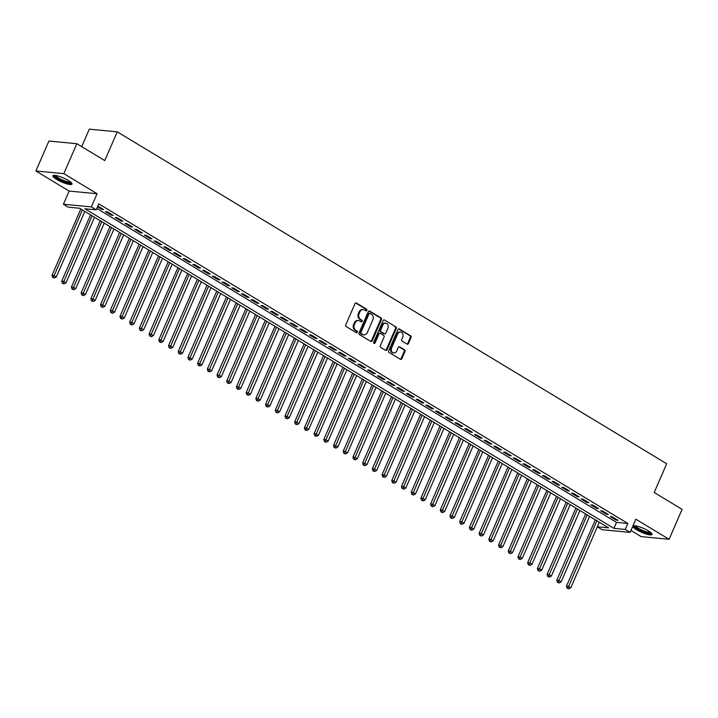 <?xml version="1.0" encoding="UTF-8"?>
<svg xmlns="http://www.w3.org/2000/svg" width="718" height="718" viewBox="0 0 718 718"><rect width="100%" height="100%" fill="white"/><g stroke="black" fill="none" stroke-linecap="round" stroke-linejoin="round"><path stroke-width="1.08" d="M366.871 310.409A0.915 0.754 95.4 0 0 366.566 309.18L356.442 303.068A1.31 1.077 95.4 0 0 354.979 303.669L345.78 324.823A1.31 1.077 95.4 0 0 346.22 326.573L356.343 332.694A0.915 0.754 95.4 0 0 357.061 331.043L355.751 330.253A4.191 3.455 95.4 0 1 354.333 324.653L355.105 322.885A4.191 3.455 95.4 0 1 358.551 320.551A4.191 3.455 95.4 0 1 359.79 320.973L361.1 321.763A0.915 0.754 95.4 0 0 361.809 320.111L360.499 319.322A4.191 3.455 95.4 0 1 359.09 313.721L359.853 311.953A4.191 3.455 95.4 0 1 363.299 309.62A4.191 3.455 95.4 0 1 364.538 310.032L365.848 310.831A0.915 0.754 95.4 0 0 366.871 310.409M365.74 310.768A0.915 0.754 95.4 0 0 365.812 309.108L355.688 302.996A1.31 1.077 95.4 0 0 355.67 302.987L356.442 303.068M356.236 332.631A0.915 0.754 95.4 0 0 356.299 330.971L354.997 330.181L355.751 330.253M360.992 321.7A0.915 0.754 95.4 0 0 361.055 320.04L359.745 319.25L360.499 319.322M648.381 530.898A10.42 2.181 -156.5 0 0 638.679 526.59A10.42 2.181 -156.5 0 0 632.944 526.177A10.42 2.181 -156.5 0 0 636.606 529.776A10.42 2.181 -156.5 0 0 646.317 534.075A10.42 2.181 -156.5 0 0 652.052 534.488A10.42 2.181 -156.5 0 0 648.381 530.898M68.372 180.505A10.42 2.181 -156.5 0 0 58.661 176.197A10.42 2.181 -156.5 0 0 52.935 175.793A10.42 2.181 -156.5 0 0 56.596 179.383A10.42 2.181 -156.5 0 0 66.307 183.691A10.42 2.181 -156.5 0 0 72.033 184.095A10.42 2.181 -156.5 0 0 68.372 180.505M407.007 344.075A1.31 1.077 95.4 0 0 408.47 343.482L411.055 337.541A1.31 1.077 95.4 0 0 410.606 335.791L399.37 328.997A1.31 1.077 95.4 0 0 397.907 329.598L388.698 350.761A1.31 1.077 95.4 0 0 389.147 352.511L400.384 359.305A1.31 1.077 95.4 0 0 401.856 358.704L404.97 351.533A1.31 1.077 95.4 0 0 404.53 349.783L399.72 346.875A1.31 1.077 95.4 0 0 398.248 347.476L396.704 351.03A3.509 2.89 95.4 0 1 393.823 352.978A3.509 2.89 95.4 0 1 391.606 347.952L397.664 334.023A3.509 2.89 95.4 0 1 400.545 332.066A3.509 2.89 95.4 0 1 402.762 337.101L401.757 339.417A1.31 1.077 95.4 0 0 402.197 341.167L407.007 344.075M625.252 529.444L630.108 532.379L602.178 529.713L597.322 526.788L608.649 527.865L79.599 208.256L68.273 207.179L63.417 204.244L91.348 206.91L96.203 209.844L84.877 208.767L613.926 528.367L625.252 529.444L627.855 523.458L98.806 203.858L96.203 209.844M76.853 143.717L63.83 173.648L35.9 170.992L48.914 141.051L76.853 143.717L104.756 160.572L117.258 131.834L666.69 463.747L654.188 492.494L682.1 509.349L669.086 539.29L635.834 519.204L630.108 532.379M35.9 170.992L69.143 191.078L97.074 193.734L63.83 173.648M97.074 193.734L91.348 206.91M381.42 319.636A1.31 1.077 95.4 0 0 380.98 317.886L369.734 311.1A1.31 1.077 95.4 0 0 368.271 311.693L359.072 332.856A1.31 1.077 95.4 0 0 359.512 334.606L370.757 341.4A1.31 1.077 95.4 0 0 372.22 340.799L381.42 319.636L380.666 319.564A1.31 1.077 95.4 0 0 380.226 317.814L368.98 311.029A1.31 1.077 95.4 0 0 368.962 311.011L369.734 311.1M384.552 320.048L395.797 326.843A1.31 1.077 95.4 0 1 396.237 328.593L387.038 349.747A1.31 1.077 95.4 0 1 385.575 350.348L380.755 347.44A1.31 1.077 95.4 0 1 380.316 345.69L384.049 337.11A1.31 1.077 95.4 0 0 383.609 335.36L380.414 333.43A1.31 1.077 95.4 0 0 378.951 334.032L375.065 342.962A0.915 0.754 95.4 0 1 373.728 342.163L383.089 320.65A1.31 1.077 95.4 0 1 384.552 320.048L395.797 326.843M630.942 530.458L641.147 536.624L669.086 539.29M97.522 206.82L101.642 209.315L103.527 209.494L97.845 206.057M113.238 215.355L107.413 211.837L105.519 211.657L111.344 215.176L113.238 215.355M122.94 221.216L117.115 217.698L115.23 217.518L121.055 221.036L122.94 221.216M132.65 227.085L126.826 223.567L124.941 223.388L130.766 226.906L132.65 227.085M142.352 232.946L136.528 229.428L134.643 229.248L140.468 232.767L142.352 232.946M152.063 238.816L146.239 235.298L144.354 235.118L150.179 238.636L152.063 238.816M161.774 244.676L155.95 241.158L154.056 240.979L159.881 244.497L161.774 244.676M171.476 250.537L165.652 247.019L163.767 246.839L169.592 250.358L171.476 250.537M181.187 256.407L175.363 252.889L173.478 252.709L179.303 256.227L181.187 256.407M190.889 262.267L185.064 258.749L183.18 258.57L189.005 262.088L190.889 262.267M200.6 268.137L194.775 264.619L192.891 264.439L198.715 267.958L200.6 268.137M210.311 273.998L204.486 270.48L202.593 270.3L208.417 273.818L210.311 273.998M220.013 279.858L214.188 276.34L212.304 276.161L218.128 279.679L220.013 279.858M229.724 285.728L223.899 282.21L222.015 282.03L227.839 285.549L229.724 285.728M239.426 291.589L233.601 288.071L231.717 287.891L237.541 291.409L239.426 291.589M249.137 297.458L243.312 293.94L241.427 293.761L247.252 297.279L249.137 297.458M258.848 303.319L253.023 299.801L251.129 299.621L256.954 303.14L258.848 303.319M268.55 309.18L262.725 305.662L260.84 305.482L266.665 309L268.55 309.18M278.261 315.049L272.436 311.531L270.551 311.352L276.376 314.87L278.261 315.049M287.963 320.91L282.138 317.392L280.253 317.212L286.078 320.731L287.963 320.91M297.674 326.78L291.849 323.262L289.964 323.082L295.789 326.6L297.674 326.78M307.385 332.64L301.56 329.122L299.666 328.943L305.491 332.461L307.385 332.64M317.087 338.501L311.262 334.983L309.377 334.803L315.202 338.322L317.087 338.501M326.798 344.371L320.973 340.853L319.088 340.673L324.904 344.191L326.798 344.371M336.5 350.231L330.675 346.713L328.79 346.534L334.615 350.052L336.5 350.231M346.211 356.101L340.386 352.583L338.501 352.403L344.326 355.922L346.211 356.101M355.922 361.962L350.097 358.444L348.203 358.264L354.028 361.782L355.922 361.962M365.624 367.822L359.799 364.304L357.914 364.125L363.739 367.643L365.624 367.822M375.334 373.692L369.51 370.174L367.616 369.994L373.441 373.513L375.334 373.692M385.036 379.553L379.212 376.035L377.327 375.855L383.152 379.373L385.036 379.553M394.747 385.422L388.923 381.904L387.038 381.725L392.863 385.243L394.747 385.422M404.458 391.283L398.634 387.765L396.74 387.585L402.565 391.104L404.458 391.283M414.16 397.144L408.336 393.626L406.451 393.446L412.276 396.964L414.16 397.144M423.871 403.013L418.047 399.495L416.153 399.316L421.978 402.834L423.871 403.013M433.573 408.874L427.748 405.356L425.864 405.176L431.689 408.695L433.573 408.874M443.284 414.744L437.459 411.226L435.575 411.046L441.399 414.564L443.284 414.744M452.986 420.604L447.17 417.086L445.277 416.907L451.101 420.425L452.986 420.604M462.697 426.465L456.872 422.947L454.988 422.767L460.812 426.286L462.697 426.465M472.408 432.335L466.583 428.817L464.69 428.637L470.514 432.155L472.408 432.335M482.11 438.195L476.285 434.677L474.401 434.498L480.225 438.016L482.11 438.195M491.821 444.065L485.996 440.547L484.111 440.367L489.936 443.886L491.821 444.065M501.523 449.926L495.707 446.408L493.813 446.228L499.638 449.746L501.523 449.926M511.234 455.786L505.409 452.268L503.524 452.089L509.349 455.607L511.234 455.786M520.945 461.656L515.12 458.138L513.226 457.958L519.051 461.477L520.945 461.656M530.647 467.517L524.822 463.999L522.937 463.819L528.762 467.337L530.647 467.517M540.358 473.386L534.533 469.868L532.648 469.689L538.473 473.207L540.358 473.386M550.06 479.247L544.235 475.729L542.35 475.549L548.175 479.068L550.06 479.247M559.771 485.117L553.946 481.59L552.061 481.41L557.886 484.928L559.771 485.117M569.482 490.977L563.657 487.459L561.763 487.28L567.588 490.798L569.482 490.977M579.184 496.838L573.359 493.32L571.474 493.14L577.299 496.659L579.184 496.838M588.895 502.708L583.07 499.19L581.185 499.01L587.01 502.528L588.895 502.708M598.597 508.568L592.772 505.05L590.887 504.871L596.712 508.389L598.597 508.568M608.308 514.438L602.483 510.911L600.598 510.731L606.423 514.25L608.308 514.438M96.822 208.417L616.529 522.381L627.855 523.458M610.3 516.601L616.125 520.119L618.019 520.299L612.194 516.78L610.3 516.601M117.258 131.834L89.328 129.168L81.717 146.651M69.143 191.078L63.417 204.244M616.529 522.381L613.926 528.367M101.642 209.315L101.974 208.552M111.344 215.176L111.676 214.413M121.055 221.036L121.387 220.282M130.766 226.906L131.089 226.143M140.468 232.767L140.8 232.004M150.179 238.636L150.511 237.873M159.881 244.497L160.213 243.734M169.592 250.358L169.924 249.604M179.303 256.227L179.626 255.464M189.005 262.088L189.337 261.325M198.715 267.958L199.048 267.195M208.417 273.818L208.75 273.055M218.128 279.679L218.46 278.925M227.839 285.549L228.162 284.786M237.541 291.409L237.873 290.646M247.252 297.279L247.584 296.516M256.954 303.14L257.286 302.377M266.665 309L266.997 308.246M276.376 314.87L276.699 314.107M286.078 320.731L286.41 319.968M295.789 326.6L296.121 325.837M305.491 332.461L305.823 331.698M315.202 338.322L315.534 337.568M324.904 344.191L325.236 343.428M334.615 350.052L334.947 349.289M344.326 355.922L344.658 355.159M354.028 361.782L354.36 361.019M363.739 367.643L364.071 366.889M373.441 373.513L373.773 372.75M383.152 379.373L383.484 378.61M392.863 385.243L393.186 384.48M402.565 391.104L402.897 390.341M412.276 396.964L412.608 396.21M421.978 402.834L422.31 402.071M431.689 408.695L432.021 407.941M441.399 414.564L441.723 413.801M451.101 420.425L451.434 419.662M460.812 426.286L461.144 425.532M470.514 432.155L470.846 431.392M480.225 438.016L480.557 437.262M489.936 443.886L490.259 443.123M499.638 449.746L499.97 448.983M509.349 455.607L509.681 454.853M519.051 461.477L519.383 460.714M528.762 467.337L529.094 466.583M538.473 473.207L538.796 472.444M548.175 479.068L548.507 478.305M557.886 484.928L558.218 484.174M567.588 490.798L567.92 490.035M577.299 496.659L577.631 495.905M587.01 502.528L587.333 501.765M596.712 508.389L597.044 507.626M606.423 514.25L606.755 513.496M616.125 520.119L616.457 519.356M363.299 309.62L362.545 309.548A4.191 3.455 95.4 0 0 359.099 311.881L359.853 311.953M359.745 319.25A4.191 3.455 95.4 0 1 358.336 313.649L359.099 311.881M358.551 320.551L357.797 320.479A4.191 3.455 95.4 0 0 354.342 322.813L355.105 322.885M354.997 330.181A4.191 3.455 95.4 0 1 353.579 324.581L354.342 322.813M370.775 341.409A1.31 1.077 95.4 0 0 371.466 340.727L380.666 319.564M370.066 313.371A0.915 0.754 95.4 0 0 369.043 313.793L360.966 332.371A0.915 0.754 95.4 0 0 361.271 333.592L362.653 334.426A4.191 3.455 95.4 0 0 363.891 334.839A4.191 3.455 95.4 0 0 367.338 332.506L372.857 319.815A4.191 3.455 95.4 0 0 371.448 314.206L370.066 313.371M369.312 313.299A0.915 0.754 95.4 0 0 368.289 313.721L369.043 313.793M363.891 334.839L363.137 334.767A4.191 3.455 95.4 0 1 361.899 334.355L360.517 333.52A0.915 0.754 95.4 0 1 360.212 332.299L368.289 313.721M385.584 350.357A1.31 1.077 95.4 0 0 386.284 349.675L395.483 328.521A1.31 1.077 95.4 0 0 395.035 326.771M380.028 333.305L379.275 333.233A1.31 1.077 95.4 0 0 378.198 333.96L374.311 342.89L375.065 342.962M387.917 328.207A3.509 2.89 95.4 0 0 385.701 323.172A3.509 2.89 95.4 0 0 382.82 325.128L380.693 330.038A1.31 1.077 95.4 0 0 381.132 331.788L384.318 333.717A1.31 1.077 95.4 0 0 385.79 333.116L387.917 328.207M385.701 323.172L384.947 323.1A3.509 2.89 95.4 0 0 382.066 325.057L382.82 325.128M384.704 333.843L383.95 333.771A1.31 1.077 95.4 0 1 383.565 333.646L380.378 331.716A1.31 1.077 95.4 0 1 379.93 329.966L382.066 325.057M400.545 332.066L399.791 331.994A3.509 2.89 95.4 0 0 396.91 333.951L397.664 334.023M393.823 352.978L393.069 352.906A3.509 2.89 95.4 0 1 390.852 347.88L396.91 333.951M400.402 359.314A1.31 1.077 95.4 0 0 401.093 358.632L404.216 351.461A1.31 1.077 95.4 0 0 403.776 349.711L398.957 346.803A1.31 1.077 95.4 0 0 398.948 346.794L399.72 346.875M407.025 344.093A1.31 1.077 95.4 0 0 407.716 343.41L410.301 337.469A1.31 1.077 95.4 0 0 409.852 335.719L398.616 328.925A1.31 1.077 95.4 0 0 398.598 328.916M80.838 209.01L52.01 275.317L53.895 275.497L56.318 276.96L84.823 211.415M82.39 209.952L53.374 277.444L52.62 277.372L54.353 278.028L53.374 277.444M56.318 276.96L54.353 278.028M52.62 277.372L52.01 275.317M71.181 182.534A9.011 1.885 23.5 0 1 66.298 182.255A9.011 1.885 23.5 0 1 57.808 178.504A9.011 1.885 23.5 0 1 54.658 175.354M55.519 175.443A8.347 1.741 -156.5 0 0 58.445 177.938A8.347 1.741 -156.5 0 0 70.526 181.968M53.464 175.416A10.348 2.163 -156.5 0 0 57.054 178.432A10.348 2.163 -156.5 0 0 71.944 183.458M651.199 532.927A9.011 1.885 23.5 0 1 651.136 533.052A9.011 1.885 23.5 0 1 641.865 530.979A9.011 1.885 23.5 0 1 634.667 525.738M633.473 525.809A10.348 2.163 -156.5 0 0 642.054 531.365A10.348 2.163 -156.5 0 0 651.962 533.851M635.538 525.836A8.347 1.741 -156.5 0 0 642.475 530.378A8.347 1.741 -156.5 0 0 650.535 532.361M90.549 214.87L61.712 281.178L63.597 281.366L66.029 282.829L94.525 217.276M92.101 215.813L63.085 283.305L62.331 283.233L64.055 283.888L63.085 283.305M66.029 282.829L64.055 283.888M62.331 283.233L61.712 281.178M100.251 220.74L71.423 287.047L73.308 287.227L75.731 288.69L104.236 223.145M101.812 221.683L72.796 289.166L72.042 289.094L73.766 289.758L72.796 289.166M75.731 288.69L73.766 289.758M72.042 289.094L71.423 287.047M109.962 226.601L81.125 292.908L83.019 293.088L85.442 294.559L113.947 229.006M111.514 227.543L82.498 295.035L81.744 294.963L83.468 295.619L82.498 295.035M85.442 294.559L83.468 295.619M81.744 294.963L81.125 292.908M119.664 232.47L90.836 298.778L92.721 298.957L95.153 300.42L123.649 234.876M121.225 233.404L92.209 300.896L91.455 300.824L93.178 301.488L92.209 300.896M95.153 300.42L93.178 301.488M91.455 300.824L90.836 298.778M129.375 238.331L100.547 304.638L102.432 304.818L104.855 306.29L133.36 240.736M130.927 239.274L101.911 306.765L101.157 306.694L102.889 307.349L101.911 306.765M104.855 306.29L102.889 307.349M101.157 306.694L100.547 304.638M139.086 244.192L110.249 310.499L112.134 310.688L114.566 312.151L143.061 246.597M140.638 245.134L111.622 312.626L110.868 312.554L112.591 313.21L111.622 312.626M114.566 312.151L112.591 313.21M110.868 312.554L110.249 310.499M148.788 250.061L119.96 316.369L121.845 316.548L124.268 318.011L152.772 252.467M150.349 251.004L121.333 318.487L120.579 318.415L122.302 319.079L121.333 318.487M124.268 318.011L122.302 319.079M120.579 318.415L119.96 316.369M158.498 255.922L129.662 322.229L131.556 322.409L133.979 323.881L162.483 258.327M160.051 256.864L131.035 324.356L130.281 324.285L132.004 324.94L131.035 324.356M133.979 323.881L132.004 324.94M130.281 324.285L129.662 322.229M168.2 261.792L139.373 328.099L141.258 328.279L143.69 329.741L172.185 264.197M169.762 262.725L140.746 330.217L139.992 330.145L141.715 330.81L140.746 330.217M143.69 329.741L141.715 330.81M139.992 330.145L139.373 328.099M177.911 267.652L149.084 333.96L150.968 334.139L153.392 335.611L181.896 270.058M179.464 268.595L150.448 336.087L149.694 336.015L151.426 336.67L150.448 336.087M153.392 335.611L151.426 336.67M149.694 336.015L149.084 333.96M187.622 273.513L158.786 339.829L160.67 340.009L163.103 341.472L191.598 275.918M189.175 274.455L160.159 341.947L159.405 341.876L161.128 342.531L160.159 341.947M163.103 341.472L161.128 342.531M159.405 341.876L158.786 339.829M197.324 279.383L168.497 345.69L170.381 345.87L172.805 347.332L201.309 281.788M198.886 280.325L169.87 347.808L169.107 347.736L170.839 348.401L169.87 347.808M172.805 347.332L170.839 348.401M169.107 347.736L168.497 345.69M207.035 285.243L178.199 351.551L180.092 351.73L182.516 353.202L211.02 287.649M208.588 286.186L179.572 353.678L178.818 353.606L180.541 354.261L179.572 353.678M182.516 353.202L180.541 354.261M178.818 353.606L178.199 351.551M216.737 291.113L187.91 357.42L189.794 357.6L192.227 359.063L220.722 293.518M218.299 292.046L189.283 359.538L188.529 359.467L190.252 360.131L189.283 359.538M192.227 359.063L190.252 360.131M188.529 359.467L187.91 357.42M226.448 296.974L197.612 363.281L199.505 363.461L201.929 364.932L230.433 299.379M228.001 297.916L198.985 365.408L198.231 365.336L199.963 365.992L198.985 365.408M201.929 364.932L199.963 365.992M198.231 365.336L197.612 363.281M236.159 302.834L207.322 369.151L209.207 369.33L211.639 370.793L240.135 305.249M237.712 303.777L208.696 371.269L207.942 371.197L209.665 371.852L208.696 371.269M211.639 370.793L209.665 371.852M207.942 371.197L207.322 369.151M245.861 308.704L217.033 375.011L218.918 375.191L221.341 376.654L249.846 311.109M247.423 309.646L218.407 377.129L217.644 377.058L219.376 377.722L218.407 377.129M221.341 376.654L219.376 377.722M217.644 377.058L217.033 375.011M255.572 314.565L226.735 380.872L228.629 381.052L231.052 382.523L259.557 316.97M257.125 315.507L228.109 382.999L227.355 382.927L229.078 383.583L228.109 382.999M231.052 382.523L229.078 383.583M227.355 382.927L226.735 380.872M265.274 320.434L236.446 386.742L238.331 386.921L240.763 388.384L269.259 322.84M266.836 321.368L237.82 388.86L237.066 388.788L238.789 389.452L237.82 388.86M240.763 388.384L238.789 389.452M237.066 388.788L236.446 386.742M274.985 326.295L246.148 392.602L248.042 392.782L250.465 394.254L278.97 328.7M276.538 327.237L247.522 394.729L246.768 394.658L248.5 395.313L247.522 394.729M250.465 394.254L248.5 395.313M246.768 394.658L246.148 392.602M284.696 332.156L255.859 398.472L257.744 398.652L260.176 400.114L288.672 334.57M286.249 333.098L257.232 400.59L256.479 400.518L258.202 401.174L257.232 400.59M260.176 400.114L258.202 401.174M256.479 400.518L255.859 398.472M294.398 338.025L265.57 404.333L267.455 404.512L269.878 405.975L298.383 340.431M295.96 338.968L266.943 406.451L266.181 406.379L267.913 407.043L266.943 406.451M269.878 405.975L267.913 407.043M266.181 406.379L265.57 404.333M304.109 343.886L275.272 410.193L277.166 410.373L279.589 411.845L308.094 346.291M305.662 344.828L276.645 412.32L275.891 412.249L277.615 412.904L276.645 412.32M279.589 411.845L277.615 412.904M275.891 412.249L275.272 410.193M313.811 349.756L284.983 416.063L286.868 416.243L289.3 417.705L317.796 352.161M315.373 350.689L286.356 418.181L285.602 418.109L287.326 418.774L286.356 418.181M289.3 417.705L287.326 418.774M285.602 418.109L284.983 416.063M323.522 355.616L294.685 421.924L296.579 422.103L299.002 423.575L327.507 358.022M325.075 356.559L296.058 424.051L295.304 423.979L297.028 424.634L296.058 424.051M299.002 423.575L297.028 424.634M295.304 423.979L294.685 421.924M333.224 361.477L304.396 427.793L306.281 427.973L308.713 429.436L337.209 363.891M334.785 362.419L305.769 429.911L305.015 429.84L306.739 430.495L305.769 429.911M308.713 429.436L306.739 430.495M305.015 429.84L304.396 427.793M342.935 367.347L314.107 433.654L315.992 433.834L318.415 435.296L346.92 369.752M344.496 368.289L315.48 435.772L314.717 435.7L316.45 436.364L315.48 435.772M318.415 435.296L316.45 436.364M314.717 435.7L314.107 433.654M352.646 373.207L323.809 439.515L325.703 439.694L328.126 441.166L356.631 375.613M354.198 374.15L325.182 441.642L324.428 441.57L326.151 442.225L325.182 441.642M328.126 441.166L326.151 442.225M324.428 441.57L323.809 439.515M362.348 379.077L333.52 445.384L335.405 445.564L337.828 447.027L366.333 381.482M363.909 380.01L334.893 447.502L334.139 447.431L335.862 448.095L334.893 447.502M337.828 447.027L335.862 448.095M334.139 447.431L333.52 445.384M372.059 384.938L343.222 451.245L345.116 451.425L347.539 452.896L376.044 387.343M373.611 385.88L344.595 453.372L343.841 453.3L345.564 453.955L344.595 453.372M347.539 452.896L345.564 453.955M343.841 453.3L343.222 451.245M381.761 390.798L352.933 457.115L354.818 457.294L357.25 458.757L385.745 393.213M383.322 391.741L354.306 459.233L353.552 459.161L355.275 459.816L354.306 459.233M357.25 458.757L355.275 459.816M353.552 459.161L352.933 457.115M391.472 396.668L362.644 462.975L364.529 463.155L366.952 464.618L395.456 399.073M393.033 397.61L364.008 465.093L363.254 465.022L364.986 465.686L364.008 465.093M366.952 464.618L364.986 465.686M363.254 465.022L362.644 462.975M401.183 402.529L372.346 468.836L374.231 469.016L376.663 470.487L405.167 404.934M402.735 403.471L373.719 470.963L372.965 470.891L374.688 471.546L373.719 470.963M376.663 470.487L374.688 471.546M372.965 470.891L372.346 468.836M410.884 408.398L382.057 474.706L383.942 474.885L386.365 476.348L414.869 410.804M412.446 409.332L383.43 476.824L382.676 476.752L384.399 477.416L383.43 476.824M386.365 476.348L384.399 477.416M382.676 476.752L382.057 474.706M420.595 414.259L391.759 480.566L393.652 480.746L396.076 482.218L424.58 416.664M422.148 415.201L393.132 482.693L392.378 482.622L394.101 483.277L393.132 482.693M396.076 482.218L394.101 483.277M392.378 482.622L391.759 480.566M430.297 420.12L401.47 486.436L403.354 486.616L405.787 488.078L434.282 422.534M431.859 421.062L402.843 488.554L402.089 488.482L403.812 489.137L402.843 488.554M405.787 488.078L403.812 489.137M402.089 488.482L401.47 486.436M440.008 425.989L411.181 492.297L413.065 492.476L415.489 493.939L443.993 428.395M441.561 426.932L412.545 494.415L411.791 494.343L413.523 495.007L412.545 494.415M415.489 493.939L413.523 495.007M411.791 494.343L411.181 492.297M449.719 431.85L420.883 498.157L422.767 498.337L425.2 499.809L453.695 434.255M451.272 432.792L422.256 500.284L421.502 500.213L423.225 500.868L422.256 500.284M425.2 499.809L423.225 500.868M421.502 500.213L420.883 498.157M459.421 437.72L430.594 504.027L432.478 504.207L434.902 505.669L463.406 440.125M460.983 438.653L431.967 506.145L431.213 506.073L432.936 506.737L431.967 506.145M434.902 505.669L432.936 506.737M431.213 506.073L430.594 504.027M469.132 443.58L440.296 509.888L442.189 510.067L444.613 511.539L473.117 445.986M470.685 444.523L441.669 512.015L440.915 511.943L442.638 512.598L441.669 512.015M444.613 511.539L442.638 512.598M440.915 511.943L440.296 509.888M478.834 449.441L450.006 515.757L451.891 515.937L454.323 517.4L482.819 451.855M480.396 450.383L451.38 517.875L450.626 517.804L452.349 518.459L451.38 517.875M454.323 517.4L452.349 518.459M450.626 517.804L450.006 515.757M488.545 455.311L459.717 521.618L461.602 521.798L464.025 523.26L492.53 457.716M490.098 456.253L461.082 523.745L460.328 523.664L462.06 524.328L461.082 523.745M464.025 523.26L462.06 524.328M460.328 523.664L459.717 521.618M498.256 461.171L469.419 527.479L471.304 527.658L473.736 529.13L502.232 463.577M499.809 462.114L470.793 529.606L470.039 529.534L471.762 530.189L470.793 529.606M473.736 529.13L471.762 530.189M470.039 529.534L469.419 527.479M507.958 467.041L479.13 533.348L481.015 533.528L483.438 534.991L511.943 469.446M509.52 467.974L480.504 535.466L479.75 535.395L481.473 536.059L480.504 535.466M483.438 534.991L481.473 536.059M479.75 535.395L479.13 533.348M517.669 472.902L488.832 539.209L490.726 539.389L493.149 540.86L521.654 475.307M519.222 473.844L490.206 541.336L489.452 541.264L491.175 541.919L490.206 541.336M493.149 540.86L491.175 541.919M489.452 541.264L488.832 539.209M527.371 478.762L498.543 545.079L500.428 545.258L502.86 546.721L531.356 481.177M528.933 479.705L499.916 547.197L499.163 547.125L500.886 547.78L499.916 547.197M502.86 546.721L500.886 547.78M499.163 547.125L498.543 545.079M537.082 484.632L508.254 550.939L510.139 551.119L512.562 552.582L541.067 487.037M538.635 485.574L509.618 553.066L508.865 552.986L510.597 553.65L509.618 553.066M512.562 552.582L510.597 553.65M508.865 552.986L508.254 550.939M546.793 490.493L517.956 556.8L519.841 556.98L522.273 558.451L550.769 492.898M548.346 491.435L519.329 558.927L518.575 558.855L520.299 559.51L519.329 558.927M522.273 558.451L520.299 559.51M518.575 558.855L517.956 556.8M556.495 496.362L527.667 562.67L529.552 562.849L531.975 564.312L560.48 498.768M558.057 497.296L529.04 564.788L528.286 564.716L530.01 565.38L529.04 564.788M531.975 564.312L530.01 565.38M528.286 564.716L527.667 562.67M566.206 502.223L537.369 568.53L539.263 568.71L541.686 570.182L570.191 504.628M567.759 503.165L538.742 570.657L537.988 570.586L539.712 571.241L538.742 570.657M541.686 570.182L539.712 571.241M537.988 570.586L537.369 568.53M575.908 508.084L547.08 574.4L548.965 574.58L551.397 576.042L579.893 510.498M577.469 509.026L548.453 576.518L547.699 576.446L549.423 577.101L548.453 576.518M551.397 576.042L549.423 577.101M547.699 576.446L547.08 574.4M585.619 513.953L556.791 580.261L558.676 580.44L561.099 581.903L589.604 516.359M587.171 514.896L558.155 582.388L557.401 582.316L559.134 582.971L558.155 582.388M561.099 581.903L559.134 582.971M557.401 582.316L556.791 580.261M595.33 519.814L566.493 586.121L568.378 586.301L570.81 587.773L599.306 522.219M596.882 520.756L567.866 588.248L567.112 588.177L568.835 588.832L567.866 588.248M570.81 587.773L568.835 588.832M567.112 588.177L566.493 586.121M365.812 309.108L366.566 309.18M356.299 330.971L357.061 331.043M361.055 320.04L361.809 320.111M358.336 313.649L359.09 313.721M353.579 324.581L354.333 324.653M371.466 340.727L372.22 340.799M380.226 317.814L380.98 317.886M360.212 332.299L360.966 332.371M360.517 333.52L361.271 333.592M361.899 334.355L362.653 334.426M395.483 328.521L396.237 328.593M386.284 349.675L387.038 349.747M378.198 333.96L378.951 334.032M379.93 329.966L380.693 330.038M380.378 331.716L381.132 331.788M383.565 333.646L384.318 333.717M390.852 347.88L391.606 347.952M403.776 349.711L404.53 349.783M404.216 351.461L404.97 351.533M401.093 358.632L401.856 358.704M398.616 328.925L399.37 328.997M409.852 335.719L410.606 335.791M410.301 337.469L411.055 337.541M407.716 343.41L408.47 343.482M369.043 313.21L369.797 313.281"/></g></svg>

